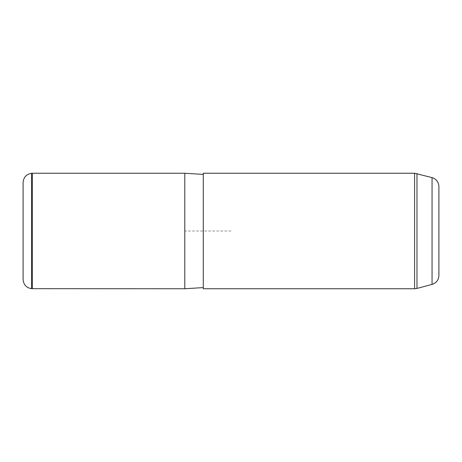 <?xml version="1.0" encoding="UTF-8"?>
<svg xmlns="http://www.w3.org/2000/svg" width="462" height="462" viewBox="0 0 462 462"><rect width="100%" height="100%" fill="white"/><g stroke="black" fill="none" stroke-linecap="round" stroke-linejoin="round"><path stroke-width="0.35" stroke-dasharray="2.31 1.73" d="M32.34 173.25L32.34 288.75M184.8 173.25L184.8 288.75M203.28 258.131L203.28 174.405L203.28 258.131M203.28 173.25L203.28 288.75M438.9 186.532L438.9 275.468M23.1 182.525L23.1 279.475M231 231L184.8 231L184.8 277.2M432.051 177.604L432.051 284.396M31.537 288.681L31.537 173.319M414.581 173.25L414.581 288.75M416.972 173.568L416.972 288.432"/><path stroke-width="0.69" d="M32.34 288.75L32.34 173.25L184.8 173.25L184.8 288.75L31.537 288.681C26.351 287.786 23.539 284.713 23.1 279.475L23.1 182.525C23.539 177.287 26.351 174.214 31.537 173.319L31.537 288.681M203.28 203.315L203.28 173.25L414.581 173.25L414.581 288.75L203.28 288.75L203.28 203.315M432.051 177.604L432.051 284.396C436.342 282.963 438.629 279.989 438.9 275.468L438.9 186.532C438.629 182.011 436.342 179.037 432.051 177.604L414.581 173.25M432.051 284.396L416.972 288.432L416.972 173.568M203.28 287.595L184.8 288.75M203.28 174.405L184.8 173.25M31.537 173.319L32.34 173.25M416.972 288.432L414.581 288.75"/></g></svg>
